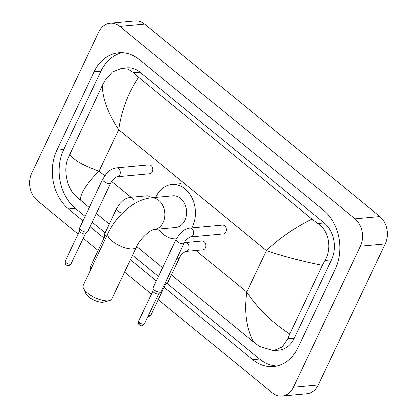 <?xml version="1.0" encoding="UTF-8"?>
<svg xmlns="http://www.w3.org/2000/svg" width="417" height="417" viewBox="0 0 417 417"><rect width="100%" height="100%" fill="white"/><g stroke="black" fill="none" stroke-linecap="round" stroke-linejoin="round"><path stroke-width="0.63" d="M78.073 234.01L37.118 200.504A19.787 15.351 84.7 0 1 31.708 173.154L98.73 32.005A19.787 15.351 84.7 0 1 110.161 23.149L135.009 20.85A19.787 15.351 84.7 0 1 144.668 24.04L379.882 216.496A19.787 15.351 84.7 0 1 385.292 243.846L318.27 384.995A19.787 15.351 84.7 0 1 306.839 393.851L281.991 396.15A19.787 15.351 84.7 0 1 272.332 392.96L158.298 299.656M110.161 23.149A19.787 15.351 84.7 0 1 119.82 26.339L355.029 218.795A19.787 15.351 84.7 0 1 360.444 246.145L293.422 387.294A19.787 15.351 84.7 0 1 281.991 396.15M151.486 294.079L124.568 272.056M98.11 250.408L83.197 238.206M164.178 287.271L252.702 359.704A42.534 33.011 -95.3 0 0 273.469 366.569A42.534 33.011 -95.3 0 0 298.046 347.523L335.278 269.106A42.534 33.011 -95.3 0 0 323.644 210.304L139.45 59.595A42.534 33.011 -95.3 0 0 118.678 52.73A42.534 33.011 -95.3 0 0 94.106 71.776L56.874 150.188A42.534 33.011 -95.3 0 0 68.508 208.995L82.962 220.822M90.062 226.629L103.989 238.029M130.448 259.676L156.375 280.891M122.118 52.646A42.534 33.011 -95.3 0 0 100.94 71.14L63.702 149.557A42.534 33.011 -95.3 0 0 75.341 208.364L85.094 216.34M167.003 283.362L259.536 359.073A42.534 33.011 -95.3 0 0 276.867 366.022M92.188 222.146L105.136 232.738M132.575 255.194L158.507 276.408M273.479 350.671L259.468 346.454L253.51 342.029C246.311 328.419 244.044 311.744 246.713 292.015C257.852 308.747 272.197 322.742 289.747 334.001L287.725 338.823L282.08 347.09L273.479 350.671L278.848 350.176A26.709 20.725 -95.3 0 0 294.277 338.218L331.515 259.801A26.709 20.725 -95.3 0 0 324.207 222.876L140.013 72.167A26.709 20.725 -95.3 0 0 126.971 67.856L121.602 68.357L128.139 69.175L133.675 72.751L138.642 77.27C128.295 92.501 121.66 109.999 118.725 129.755C107.789 113.002 102.347 98.183 102.405 85.297L104.985 80.424L112.387 71.995L121.602 68.357M253.51 342.029L171.434 274.871M162.646 267.683L136.724 246.473M109.275 224.012L96.332 213.421M89.233 207.614L75.274 195.74C67.226 188.187 63.061 170.365 67.752 158.835L102.405 85.297M289.747 334.001L322.377 265.28C301.543 261.125 282.882 256.22 266.39 250.575C278.796 238.566 293.969 228.057 311.911 219.04L138.642 77.27M311.911 219.04L317.869 223.465C329.122 230.726 332.12 248.652 324.958 260.406L322.377 265.28M69.775 154.014C73.038 159.8 82.795 165.523 99.048 171.194C86.908 183.178 80.643 192.862 80.241 200.254M109.436 300.605L103.744 302.09A10.884 4.17 -154.6 0 1 88.712 296.914A10.884 4.17 -154.6 0 1 85.86 293.599L83.416 288.251A15.825 6.062 25.4 0 0 87.565 293.073A15.825 6.062 25.4 0 0 109.436 300.605A15.825 6.062 25.4 0 0 111.803 298.947L136.495 246.942A15.825 6.062 -154.6 0 1 126.752 248.214A15.825 6.062 -154.6 0 1 112.256 241.073A15.825 6.062 -154.6 0 1 107.899 233.364L83.207 285.369A15.825 6.062 25.4 0 0 83.416 288.251M136.495 246.942C139.747 238.732 151.084 229.329 154.066 229.428L175.792 227.421A15.825 12.281 -95.3 0 0 184.934 220.332A15.825 12.281 -95.3 0 0 184.653 203.663A15.825 12.281 -95.3 0 0 172.878 195.896L151.131 197.908C141.457 199.003 133.914 203.579 128.446 207.838C119.643 214.812 112.788 223.324 107.899 233.364M155.781 197.481A27.204 21.111 84.7 0 1 156.114 196.751A27.204 21.111 84.7 0 1 171.83 184.569A27.204 21.111 84.7 0 1 192.07 197.913A27.204 21.111 84.7 0 1 192.555 226.567A27.204 21.111 84.7 0 1 191.919 227.823M176.381 238.785A27.204 21.111 84.7 0 1 158.695 229.001M176.094 239.368L179.748 233.927C182.844 231.273 182.912 229.605 189.834 228.016L222.386 225.008A4.451 3.456 84.7 0 1 225.701 227.192A4.451 3.456 84.7 0 1 225.779 231.878A4.451 3.456 84.7 0 1 223.21 233.869L190.658 236.882C190.887 236.178 185.351 239.676 184.137 243.184A4.451 1.704 -154.6 0 1 181.395 243.544A4.451 1.704 -154.6 0 1 177.319 241.537A4.451 1.704 -154.6 0 1 177.136 241.38A4.451 1.704 -154.6 0 1 176.094 239.368L153.086 287.819A4.451 1.704 -154.6 0 0 153.018 288.116A4.451 1.704 -154.6 0 0 154.311 289.987A4.451 1.704 -154.6 0 0 160.086 292.171A4.451 1.704 -154.6 0 0 160.941 291.874A4.451 1.704 -154.6 0 0 161.129 291.639L184.137 243.184M160.941 291.874L158.7 293.756A3.216 1.23 -154.6 0 1 158.085 293.969A3.216 1.23 -154.6 0 1 153.915 292.39A3.216 1.23 -154.6 0 1 152.982 291.04L153.018 288.116M102.681 179.3L106.335 173.858C109.431 171.205 109.499 169.537 116.421 167.947L148.973 164.939A4.451 3.456 84.7 0 1 152.288 167.123A4.451 3.456 84.7 0 1 152.367 171.809A4.451 3.456 84.7 0 1 149.797 173.806L117.245 176.813C117.474 176.11 111.938 179.607 110.724 183.12A4.451 1.704 -154.6 0 1 107.982 183.475A4.451 1.704 -154.6 0 1 103.906 181.468A4.451 1.704 -154.6 0 1 103.724 181.312A4.451 1.704 -154.6 0 1 102.681 179.3L79.673 227.75A4.451 1.704 -154.6 0 0 79.605 228.047A4.451 1.704 -154.6 0 0 80.898 229.918A4.451 1.704 -154.6 0 0 86.679 232.102A4.451 1.704 -154.6 0 0 87.528 231.81A4.451 1.704 -154.6 0 0 87.716 231.571L110.724 183.12M87.528 231.81L85.287 233.687A3.216 1.23 -154.6 0 1 84.672 233.901A3.216 1.23 -154.6 0 1 80.502 232.326A3.216 1.23 -154.6 0 1 79.569 230.971L79.605 228.047M184.429 242.611L202.078 240.937A4.451 3.456 84.7 0 1 205.393 243.121A4.451 3.456 84.7 0 1 205.472 247.813A4.451 3.456 84.7 0 1 202.902 249.804L186.128 251.357C186.357 250.653 180.822 254.151 179.607 257.659A4.451 1.704 -154.6 0 1 178.565 258.191A4.451 1.704 -154.6 0 1 177.069 258.066M179.607 257.659L167.733 282.669A4.451 1.704 -154.6 0 1 167.545 282.908A4.451 1.704 -154.6 0 1 166.691 283.2A4.451 1.704 -154.6 0 1 165.195 283.075M167.545 282.908L165.304 284.79A3.216 1.23 -154.6 0 1 164.689 284.999A3.216 1.23 -154.6 0 1 164.277 285.004M122.452 213.092A4.451 1.704 -154.6 0 1 117.547 210.804A4.451 1.704 -154.6 0 1 116.505 208.792L120.159 203.35C123.26 200.697 123.323 199.029 130.25 197.439L147.019 195.891A4.451 3.456 84.7 0 1 150.297 197.997M105.501 238.409A3.216 1.23 -154.6 0 1 105.454 238.373A3.216 1.23 -154.6 0 1 104.521 237.023L104.563 234.099A4.451 1.704 -154.6 0 1 104.631 233.801L116.505 208.792M106.45 236.413A4.451 1.704 -154.6 0 1 104.563 234.099M195.917 250.45L246.713 292.015L266.39 250.575L118.725 129.755L99.048 171.194L104.735 175.844M111.647 181.499L131.037 197.366M185.059 241.568L186.097 242.418M119.82 26.339L144.668 24.04M293.422 387.294L318.27 384.995M360.444 246.145L385.292 243.846M355.029 218.795L379.882 216.496M100.94 71.14L94.106 71.776M259.536 359.073L252.702 359.704M75.341 208.364L68.508 208.995M63.702 149.557L56.874 150.188M294.277 338.218L287.725 338.823M140.013 72.167L133.675 72.751M324.207 222.876L317.869 223.465M331.515 259.801L324.958 260.406M154.066 229.428L154.045 229.428A15.825 12.281 -95.3 0 0 163.193 222.344A15.825 12.281 -95.3 0 0 158.861 200.462A15.825 12.281 -95.3 0 0 151.131 197.908M138.642 321.121C138.329 323.41 138.621 324.697 139.513 324.989C140.805 325.354 141.311 327.189 144.449 323.879A3.216 1.23 -154.6 0 1 142.473 324.134A3.216 1.23 -154.6 0 1 139.528 322.685A3.216 1.23 -154.6 0 1 138.642 321.121L152.982 290.925M139.513 324.989A3.216 1.611 -50.7 0 1 139.528 322.685M189.834 228.016A4.451 3.456 84.7 0 1 191.82 228.589A4.451 3.456 84.7 0 1 193.227 234.886A4.451 3.456 84.7 0 1 190.658 236.882M65.229 261.052C64.922 263.341 65.208 264.633 66.1 264.92C67.392 265.285 67.898 267.12 71.041 263.81A3.216 1.23 -154.6 0 1 69.06 264.065A3.216 1.23 -154.6 0 1 66.115 262.616A3.216 1.23 -154.6 0 1 65.229 261.052L79.569 230.856M66.1 264.92A3.216 1.611 -50.7 0 1 66.115 262.616M116.421 167.947A4.451 3.456 84.7 0 1 118.407 168.52A4.451 3.456 84.7 0 1 119.815 174.822A4.451 3.456 84.7 0 1 117.245 176.813M147.842 316.732L148.869 316.665L151.053 314.908A3.216 1.23 -154.6 0 1 148.645 315.049M185.31 242.491A4.451 3.456 84.7 0 1 187.29 243.064A4.451 3.456 84.7 0 1 188.698 249.361A4.451 3.456 84.7 0 1 186.128 251.357M91.12 268.704A3.216 1.23 -154.6 0 1 91.073 268.668A3.216 1.23 -154.6 0 1 90.187 267.099L104.526 236.903M90.812 269.351A3.216 1.611 -50.7 0 1 91.073 268.668M130.25 197.439A4.451 3.456 84.7 0 1 132.231 198.012A4.451 3.456 84.7 0 1 133.695 204.184M171.83 184.569L181.145 183.709M144.449 323.879L158.788 293.683M71.041 263.81L85.376 233.614M151.053 314.908L165.393 284.712M129.916 206.733L127.289 208.761M90.187 267.099L90.395 270.232"/></g></svg>
